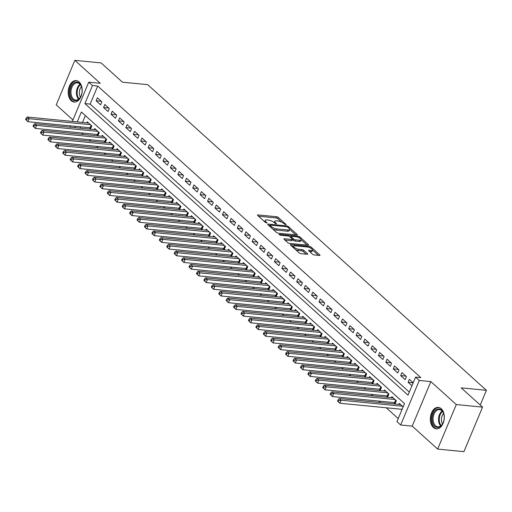 <?xml version="1.0" encoding="UTF-8"?>
<svg xmlns="http://www.w3.org/2000/svg" width="512" height="512" viewBox="0 0 512 512"><rect width="100%" height="100%" fill="white"/><g stroke="black" fill="none" stroke-linecap="round" stroke-linejoin="round"><path stroke-width="0.77" d="M285.856 224.877L286.067 224.486L278.323 217.491A1.357 0.448 22.7 0 0 276.563 216.736L258.003 214.918A1.357 0.448 22.7 0 0 257.485 215.053A1.357 0.448 22.7 0 0 257.702 215.475L265.446 222.464L267.046 222.899L265.888 221.702A4.339 1.427 22.7 0 1 265.184 220.352A4.339 1.427 22.7 0 1 266.854 219.917L268.403 220.07A4.339 1.427 22.7 0 1 274.035 222.496L276.269 223.936L276.48 223.546L275.482 222.643A4.339 1.427 22.7 0 1 274.778 221.286A4.339 1.427 22.7 0 1 276.448 220.858L277.99 221.011A4.339 1.427 22.7 0 1 283.622 223.437L285.856 224.877M441.242 408.717A10.778 6.95 -84.4 0 0 438.368 407.379A10.778 6.95 -84.4 0 0 430.797 415.072A10.778 6.95 -84.4 0 0 433.389 427.488A10.778 6.95 -84.4 0 0 436.269 428.826A10.778 6.95 -84.4 0 0 443.834 421.133A10.778 6.95 -84.4 0 0 441.242 408.717M79.123 81.939A10.778 6.95 -84.4 0 0 76.25 80.602A10.778 6.95 -84.4 0 0 68.678 88.301A10.778 6.95 -84.4 0 0 71.27 100.71A10.778 6.95 -84.4 0 0 74.15 102.048A10.778 6.95 -84.4 0 0 81.715 94.355A10.778 6.95 -84.4 0 0 79.123 81.939M312.506 254.189A1.357 0.448 22.7 0 0 314.266 254.944L319.469 255.456A1.357 0.448 22.7 0 0 319.994 255.322A1.357 0.448 22.7 0 0 319.776 254.899L311.168 247.136A1.357 0.448 22.7 0 0 309.408 246.374L290.854 244.557A1.357 0.448 22.7 0 0 290.33 244.691A1.357 0.448 22.7 0 0 290.547 245.114L299.155 252.877A1.357 0.448 22.7 0 0 300.915 253.638L307.2 254.253A1.357 0.448 22.7 0 0 307.725 254.118A1.357 0.448 22.7 0 0 307.507 253.696L303.821 250.374A1.357 0.448 22.7 0 0 302.061 249.613L298.944 249.312A3.629 1.19 22.7 0 1 295.238 248A3.629 1.19 22.7 0 1 293.645 246.15A3.629 1.19 22.7 0 1 295.04 245.792L307.258 246.989A3.629 1.19 22.7 0 1 310.963 248.294A3.629 1.19 22.7 0 1 312.557 250.144A3.629 1.19 22.7 0 1 311.162 250.509L309.126 250.304A1.357 0.448 22.7 0 0 308.602 250.438A1.357 0.448 22.7 0 0 308.826 250.861L312.506 254.189M482.547 407.123L463.917 451.654L437.658 449.082L456.288 404.55L482.547 407.123L461.19 387.853L486.4 390.317L147.68 84.659L122.47 82.189L101.114 62.918L74.854 60.346L100.294 83.302L88.742 82.17L92.454 85.523L97.709 86.035L420.832 377.626L415.578 377.107L419.29 380.461L400.666 424.992L396.947 421.638L404.499 403.59L81.382 112L77.235 121.907M456.288 404.55L430.848 381.594L419.29 380.461M296.794 234.995A1.357 0.448 22.7 0 0 297.318 234.861A1.357 0.448 22.7 0 0 297.101 234.438L288.493 226.669A1.357 0.448 22.7 0 0 286.733 225.914L268.173 224.096A1.357 0.448 22.7 0 0 267.654 224.23A1.357 0.448 22.7 0 0 267.872 224.653L276.48 232.416A1.357 0.448 22.7 0 0 278.24 233.178L296.794 234.995M299.834 236.902L308.435 244.666A1.357 0.448 22.7 0 1 308.653 245.088A1.357 0.448 22.7 0 1 308.134 245.222L289.574 243.405A1.357 0.448 22.7 0 1 287.814 242.65L284.134 239.322A1.357 0.448 22.7 0 1 283.91 238.899A1.357 0.448 22.7 0 1 284.435 238.765L291.962 239.507A1.357 0.448 22.7 0 0 292.486 239.373A1.357 0.448 22.7 0 0 292.262 238.95L289.824 236.742A1.357 0.448 22.7 0 0 288.058 235.987L280.224 235.219L279.206 234.298L298.074 236.147A1.357 0.448 22.7 0 1 299.834 236.902L299.392 237.952M74.854 60.346L56.23 104.877L72.934 119.955M401.21 409.242L401.882 409.85M393.779 402.534L395.078 403.712L396.339 400.704L391.885 396.678L391.462 397.683M386.355 395.834L387.654 397.005L388.909 393.997L384.454 389.978L384.032 390.982M378.925 389.133L380.224 390.304L381.485 387.296L377.024 383.27L376.608 384.275M371.494 382.426L372.794 383.603L374.054 380.589L369.6 376.57L369.178 377.574M364.07 375.725L365.37 376.896L366.624 373.888L362.17 369.869L361.747 370.874M356.64 369.024L357.939 370.195L359.2 367.187L354.739 363.162L354.323 364.166M349.21 362.317L350.515 363.494L351.77 360.48L347.315 356.461L346.893 357.466M341.786 355.616L343.085 356.787L344.346 353.779L339.885 349.76L339.469 350.765M334.355 348.915L335.654 350.086L336.915 347.078L332.461 343.053L332.038 344.058M326.931 342.208L328.23 343.379L329.485 340.371L325.03 336.352L324.608 337.357M319.501 335.507L320.8 336.678L322.061 333.67L317.6 329.651L317.184 330.656M312.07 328.8L313.37 329.978L314.63 326.97L310.176 322.944L309.754 323.949M304.646 322.099L305.946 323.27L307.2 320.262L302.746 316.243L302.323 317.248M297.216 315.398L298.515 316.57L299.776 313.562L295.315 309.536L294.899 310.541M289.786 308.691L291.085 309.869L292.346 306.861L287.891 302.835L287.469 303.84M282.362 301.99L283.661 303.162L284.915 300.154L280.461 296.134L280.038 297.139M274.931 295.29L276.23 296.461L277.491 293.453L273.03 289.427L272.614 290.432M267.501 288.582L268.806 289.76L270.061 286.746L265.606 282.726L265.184 283.731M260.077 281.882L261.376 283.053L262.637 280.045L258.176 276.026L257.76 277.03M252.646 275.181L253.946 276.352L255.206 273.344L250.752 269.318L250.33 270.323M245.222 268.474L246.522 269.651L247.776 266.637L243.322 262.618L242.899 263.622M237.792 261.773L239.091 262.944L240.352 259.936L235.891 255.917L235.475 256.922M230.362 255.066L231.661 256.243L232.922 253.235L228.467 249.21L228.045 250.214M222.938 248.365L224.237 249.536L225.491 246.528L221.037 242.509L220.614 243.514M215.507 241.664L216.806 242.835L218.067 239.827L213.606 235.802L213.19 236.806M208.077 234.957L209.376 236.134L210.637 233.126L206.182 229.101L205.76 230.106M200.653 228.256L201.952 229.427L203.206 226.419L198.752 222.4L198.33 223.405M193.222 221.555L194.522 222.726L195.782 219.718L191.322 215.693L190.906 216.698M185.792 214.848L187.098 216.026L188.352 213.011L183.898 208.992L183.475 209.997M178.368 208.147L179.667 209.318L180.928 206.31L176.467 202.291L176.051 203.296M170.938 201.446L172.237 202.618L173.498 199.61L169.043 195.584L168.621 196.589M163.514 194.739L164.813 195.917L166.067 192.902L161.613 188.883L161.19 189.888M156.083 188.038L157.382 189.21L158.643 186.202L154.182 182.182L153.766 183.187M148.653 181.338L149.952 182.509L151.213 179.501L146.758 175.475L146.336 176.48M141.229 174.63L142.528 175.802L143.782 172.794L139.328 168.774L138.906 169.779M133.798 167.93L135.098 169.101L136.358 166.093L131.898 162.067L131.482 163.072M126.368 161.222L127.667 162.4L128.928 159.392L124.474 155.366L124.051 156.371M118.944 154.522L120.243 155.693L121.504 152.685L117.043 148.666L116.621 149.67M111.514 147.821L112.813 148.992L114.074 145.984L109.613 141.958L109.197 142.963M104.083 141.114L105.389 142.291L106.643 139.277L102.189 135.258L101.766 136.262M96.659 134.413L97.958 135.584L99.219 132.576L94.758 128.557L94.342 129.562M101.856 101.805L97.402 97.779L96.141 100.787L100.602 104.813L101.856 101.805M109.286 108.506L104.832 104.48L103.571 107.494L108.026 111.514L109.286 108.506M116.717 115.206L112.256 111.187L111.002 114.195L115.456 118.214L116.717 115.206M124.141 121.914L119.686 117.888L118.426 120.896L122.886 124.922L124.141 121.914M131.571 128.614L127.11 124.595L125.856 127.603L130.31 131.622L131.571 128.614M139.002 135.315L134.541 131.296L133.28 134.304L137.741 138.323L139.002 135.315M146.426 142.022L141.971 137.997L140.71 141.005L145.165 145.03L146.426 142.022M153.856 148.723L149.395 144.704L148.141 147.712L152.595 151.731L153.856 148.723M161.28 155.424L156.826 151.405L155.565 154.413L160.026 158.438L161.28 155.424M168.71 162.131L164.256 158.106L162.995 161.114L167.45 165.139L168.71 162.131M176.141 168.832L171.68 164.813L170.426 167.821L174.88 171.84L176.141 168.832M183.565 175.533L179.11 171.514L177.85 174.522L182.31 178.547L183.565 175.533M190.995 182.24L186.541 178.214L185.28 181.229L189.734 185.248L190.995 182.24M198.426 188.941L193.965 184.922L192.71 187.93L197.165 191.949L198.426 188.941M205.85 195.648L201.395 191.622L200.134 194.63L204.595 198.656L205.85 195.648M213.28 202.349L208.819 198.33L207.565 201.338L212.019 205.357L213.28 202.349M220.704 209.05L216.25 205.03L214.989 208.038L219.45 212.058L220.704 209.05M228.134 215.757L223.68 211.731L222.419 214.739L226.874 218.765L228.134 215.757M235.565 222.458L231.104 218.438L229.85 221.446L234.304 225.466L235.565 222.458M242.989 229.158L238.534 225.139L237.274 228.147L241.734 232.173L242.989 229.158M250.419 235.866L245.965 231.84L244.704 234.848L249.158 238.874L250.419 235.866M257.85 242.566L253.389 238.547L252.134 241.555L256.589 245.574L257.85 242.566M265.274 249.267L260.819 245.248L259.558 248.256L264.019 252.282L265.274 249.267M272.704 255.974L268.25 251.949L266.989 254.963L271.443 258.982L272.704 255.974M280.134 262.675L275.674 258.656L274.419 261.664L278.874 265.683L280.134 262.675M287.558 269.382L283.104 265.357L281.843 268.365L286.304 272.39L287.558 269.382M294.989 276.083L290.528 272.058L289.274 275.072L293.728 279.091L294.989 276.083M302.413 282.784L297.958 278.765L296.698 281.773L301.158 285.792L302.413 282.784M309.843 289.491L305.389 285.466L304.128 288.474L308.582 292.499L309.843 289.491M317.274 296.192L312.813 292.173L311.558 295.181L316.013 299.2L317.274 296.192M324.698 302.893L320.243 298.874L318.982 301.882L323.443 305.907L324.698 302.893M332.128 309.6L327.674 305.574L326.413 308.582L330.867 312.608L332.128 309.6M339.558 316.301L335.098 312.282L333.843 315.29L338.298 319.309L339.558 316.301M346.982 323.002L342.528 318.982L341.267 321.99L345.728 326.016L346.982 323.002M354.413 329.709L349.958 325.683L348.698 328.698L353.152 332.717L354.413 329.709M361.843 336.41L357.382 332.39L356.122 335.398L360.582 339.418L361.843 336.41M369.267 343.117L364.813 339.091L363.552 342.099L368.013 346.125L369.267 343.117M376.698 349.818L372.237 345.792L370.982 348.806L375.437 352.826L376.698 349.818M384.122 356.518L379.667 352.499L378.406 355.507L382.867 359.526L384.122 356.518M391.552 363.226L387.098 359.2L385.837 362.208L390.291 366.234L391.552 363.226M398.982 369.926L394.522 365.907L393.267 368.915L397.722 372.934L398.982 369.926M406.406 376.627L401.952 372.608L400.691 375.616L405.152 379.642L406.406 376.627M97.709 86.035L90.157 104.09L409.306 392.096M413.21 382.765L409.382 379.309L408.122 382.317L411.949 385.779M81.715 132.947L83.392 134.464M89.146 139.654L90.822 141.165M96.57 146.355L98.253 147.872M104 153.056L105.677 154.573M111.43 159.763L113.107 161.274M118.854 166.464L120.531 167.981M126.285 173.165L127.962 174.682M133.715 179.872L135.392 181.382M141.139 186.573L142.816 188.09M148.57 193.28L150.246 194.79M156 199.981L157.677 201.491M163.424 206.682L165.101 208.198M170.854 213.389L172.531 214.899M178.278 220.09L179.962 221.606M185.709 226.79L187.386 228.307M193.139 233.498L194.816 235.008M200.563 240.198L202.24 241.715M207.994 246.899L209.67 248.416M215.424 253.606L217.101 255.117M222.848 260.307L224.525 261.824M230.278 267.014L231.955 268.525M237.702 273.715L239.386 275.226M245.133 280.416L246.81 281.933M252.563 287.123L254.24 288.634M259.987 293.824L261.664 295.334M267.418 300.525L269.094 302.042M274.848 307.232L276.525 308.742M282.272 313.933L283.949 315.45M289.702 320.634L291.379 322.15M297.133 327.341L298.81 328.851M304.557 334.042L306.234 335.558M311.987 340.749L313.664 342.259M319.411 347.45L321.094 348.96M326.842 354.15L328.518 355.667M334.272 360.858L335.949 362.368M341.696 367.558L343.373 369.069M349.126 374.259L350.803 375.776M356.557 380.966L358.234 382.477M363.981 387.667L365.658 389.184M371.411 394.368L373.088 395.885M378.842 401.075L380.518 402.586M386.266 407.776L398.234 418.573M85.35 115.584L82.49 122.426M80.627 126.867L80.09 128.166M89.229 127.712L90.528 128.883L91.789 125.875L87.334 121.85L86.912 122.854M398.893 404.384L399.309 403.386L403.142 406.842M480.243 405.043L486.4 390.317M430.848 381.594L412.218 426.125L437.658 449.082M412.218 426.125L400.666 424.992M70.714 127.245L70.112 126.707L70.464 125.869M92.454 85.523L84.902 103.578L408.026 395.162L415.578 377.107M72.32 121.427L88.742 82.17M75.379 126.355L74.835 127.648M90.157 104.09L84.902 103.578M96.141 100.787L101.293 101.293M103.571 107.494L108.723 107.994M111.002 114.195L116.154 114.701M118.426 120.896L123.578 121.402M125.856 127.603L131.008 128.109M133.28 134.304L138.438 134.81M140.71 141.005L145.862 141.51M148.141 147.712L153.293 148.218M155.565 154.413L160.717 154.918M162.995 161.114L168.147 161.619M170.426 167.821L175.578 168.326M177.85 174.522L183.002 175.027M185.28 181.229L190.432 181.728M192.71 187.93L197.862 188.435M200.134 194.63L205.286 195.136M207.565 201.338L212.717 201.843M214.989 208.038L220.141 208.544M222.419 214.739L227.571 215.245M229.85 221.446L235.002 221.952M237.274 228.147L242.426 228.653M244.704 234.848L249.856 235.354M252.134 241.555L257.286 242.061M259.558 248.256L264.71 248.762M266.989 254.963L272.141 255.462M274.419 261.664L279.571 262.17M281.843 268.365L286.995 268.87M289.274 275.072L294.426 275.578M296.698 281.773L301.85 282.278M304.128 288.474L309.28 288.979M311.558 295.181L316.71 295.686M318.982 301.882L324.134 302.387M326.413 308.582L331.565 309.088M333.843 315.29L338.995 315.795M341.267 321.99L346.419 322.496M348.698 328.698L353.85 329.197M356.122 335.398L361.28 335.904M363.552 342.099L368.704 342.605M370.982 348.806L376.134 349.306M378.406 355.507L383.558 356.013M385.837 362.208L390.989 362.714M393.267 368.915L398.419 369.421M400.691 375.616L405.843 376.122M408.122 382.317L413.19 382.816M274.778 221.286L274.272 222.49A4.339 1.427 22.7 0 0 274.234 222.675M265.184 220.352L264.685 221.555A4.339 1.427 22.7 0 0 264.646 221.741M281.645 222.15L277.818 218.694A1.357 0.448 22.7 0 0 276.058 217.939L258.528 216.224M269.843 225.51L268.704 225.402M295.763 234.893L289.651 229.376M287.853 227.251L286.618 226.72L270.33 225.126L270.118 225.517L271.174 226.47A4.339 1.427 22.7 0 0 276.806 228.902L287.942 229.99A4.339 1.427 22.7 0 0 289.613 229.562A4.339 1.427 22.7 0 0 288.909 228.211L287.853 227.251M272.653 228.96A4.339 1.427 22.7 0 0 276.307 230.106L276.806 228.902M289.613 229.562L289.114 230.765A4.339 1.427 22.7 0 1 287.443 231.194L276.307 230.106M301.197 239.795L307.104 245.12M284.96 240.07L291.456 240.71A1.357 0.448 22.7 0 0 291.981 240.576L292.486 239.373M289.594 236.563L290.944 236.698M299.77 240.269A3.629 1.19 22.7 0 0 301.165 239.91A3.629 1.19 22.7 0 0 299.578 238.054A3.629 1.19 22.7 0 0 295.872 236.749L291.565 236.326A1.357 0.448 22.7 0 0 291.046 236.461A1.357 0.448 22.7 0 0 291.264 236.883L293.709 239.091A1.357 0.448 22.7 0 0 295.469 239.846L299.77 240.269L299.27 241.472A3.629 1.19 22.7 0 0 300.666 241.114L301.165 239.91M299.27 241.472L294.963 241.05A1.357 0.448 22.7 0 1 293.203 240.294L292.403 239.571M312.557 250.144L312.051 251.347A3.629 1.19 22.7 0 1 310.656 251.712L309.651 251.61M293.645 246.15L293.146 247.354A3.629 1.19 22.7 0 0 293.12 247.43M295.578 249.651A3.629 1.19 22.7 0 0 298.438 250.515L298.944 249.312M306.17 254.15L303.322 251.578A1.357 0.448 22.7 0 0 301.562 250.816L298.438 250.515M293.677 246.086L291.379 245.862M318.438 255.354L312.582 250.067M88.634 123.027L27.29 117.018L29.146 118.694L27.885 121.702L90.067 127.789A1.382 0.454 -157.3 0 1 90.515 127.878L90.906 127.987M26.342 120.16L27.885 121.702L25.6 119.494L26.342 120.16L26.848 118.957L26.106 118.285L25.6 119.494M26.848 118.957L29.146 118.694L90.49 124.698M26.106 118.285L27.29 117.018M72.64 99.533A9.325 6.016 95.6 0 1 71.027 86.88A9.325 6.016 95.6 0 1 79.437 83.283A9.325 6.016 95.6 0 1 81.581 86.938A9.325 6.016 95.6 0 1 80.608 96.87A9.325 6.016 95.6 0 1 72.64 99.533M81.638 87.13A8.634 5.574 -84.4 0 0 79.712 83.936A8.634 5.574 -84.4 0 0 77.408 82.867A8.634 5.574 -84.4 0 0 71.341 89.03A8.634 5.574 -84.4 0 0 73.414 98.982A8.634 5.574 -84.4 0 0 75.725 100.051A8.634 5.574 -84.4 0 0 80.704 96.691M80.454 97.12A6.797 4.384 95.6 0 1 81.478 86.662M77.024 80.749A10.707 6.906 -84.4 0 0 69.555 88.442A10.707 6.906 -84.4 0 0 72.134 100.736A10.707 6.906 -84.4 0 0 74.938 102.054M432.115 418.33A9.325 6.016 95.6 0 1 437.126 409.197A9.325 6.016 95.6 0 1 443.699 413.709A9.325 6.016 95.6 0 1 444.198 418.042A9.325 6.016 95.6 0 1 442.726 423.648A9.325 6.016 95.6 0 1 435.834 427.053A9.325 6.016 95.6 0 1 432.115 418.33M443.757 413.907A8.634 5.574 -84.4 0 0 439.526 409.645A8.634 5.574 -84.4 0 0 433.088 418.368A8.634 5.574 -84.4 0 0 437.843 426.829A8.634 5.574 -84.4 0 0 442.822 423.469M442.573 423.898A6.797 4.384 95.6 0 1 441.453 419.046A6.797 4.384 95.6 0 1 443.597 413.44M439.142 407.526A10.707 6.906 -84.4 0 0 431.219 418.349A10.707 6.906 -84.4 0 0 437.056 428.832M96.058 129.728L34.72 123.718L36.576 125.395L35.315 128.403L97.498 134.496A1.382 0.454 -157.3 0 1 97.946 134.579L98.336 134.688M33.773 126.867L35.315 128.403L33.03 126.195L33.773 126.867L34.272 125.664L33.53 124.992L33.03 126.195M34.272 125.664L36.576 125.395L97.914 131.405M33.53 124.992L34.72 123.718M103.488 136.429L42.144 130.426L44 132.096L42.746 135.104L104.928 141.197A1.382 0.454 -157.3 0 1 105.37 141.286L105.76 141.395M41.197 133.568L42.746 135.104L40.454 132.896L41.197 133.568L41.702 132.365L40.96 131.693L40.454 132.896M41.702 132.365L44 132.096L105.344 138.106M40.96 131.693L42.144 130.426M110.918 143.136L49.574 137.126L51.43 138.803L50.17 141.811L112.352 147.904A1.382 0.454 -157.3 0 1 112.8 147.987L113.19 148.096M48.627 140.269L50.17 141.811L47.885 139.603L48.627 140.269L49.133 139.066L48.39 138.4L47.885 139.603M49.133 139.066L51.43 138.803L112.774 144.813M48.39 138.4L49.574 137.126M118.342 149.837L57.005 143.827L58.861 145.504L57.6 148.512L119.782 154.605A1.382 0.454 -157.3 0 1 120.23 154.688L120.614 154.797M56.058 146.976L57.6 148.512L55.315 146.304L56.058 146.976L56.557 145.773L55.814 145.101L55.315 146.304M56.557 145.773L58.861 145.504L120.198 151.514M55.814 145.101L57.005 143.827M125.773 156.538L64.429 150.534L66.285 152.205L65.03 155.219L127.213 161.306A1.382 0.454 -157.3 0 1 127.654 161.395L128.045 161.504M63.482 153.677L65.03 155.219L62.739 153.005L63.482 153.677L63.987 152.474L63.245 151.802L62.739 153.005M63.987 152.474L66.285 152.205L127.629 158.214M63.245 151.802L64.429 150.534M133.203 163.245L71.859 157.235L73.715 158.912L72.454 161.92L134.637 168.013A1.382 0.454 -157.3 0 1 135.085 168.096L135.475 168.205M70.912 160.378L72.454 161.92L70.17 159.712L70.912 160.378L71.418 159.174L70.669 158.509L70.17 159.712M71.418 159.174L73.715 158.912L135.059 164.922M70.669 158.509L71.859 157.235M140.627 169.946L79.283 163.936L81.146 165.613L79.885 168.621L142.067 174.714A1.382 0.454 -157.3 0 1 142.515 174.803L142.899 174.906M78.342 167.085L79.885 168.621L77.594 166.413L78.342 167.085L78.842 165.882L78.099 165.21L77.594 166.413M78.842 165.882L81.146 165.613L142.483 171.622M78.099 165.21L79.283 163.936M148.058 176.653L86.714 170.643L88.57 172.32L87.315 175.328L149.498 181.414A1.382 0.454 -157.3 0 1 149.939 181.504L150.33 181.613M85.766 173.786L87.315 175.328L85.024 173.114L85.766 173.786L86.272 172.582L85.53 171.91L85.024 173.114M86.272 172.582L88.57 172.32L149.914 178.323M85.53 171.91L86.714 170.643M155.482 183.354L94.144 177.344L96 179.021L94.739 182.029L156.922 188.122A1.382 0.454 -157.3 0 1 157.37 188.205L157.76 188.314M93.197 180.493L94.739 182.029L92.454 179.821L93.197 180.493L93.696 179.283L92.954 178.618L92.454 179.821M93.696 179.283L96 179.021L157.344 185.03M92.954 178.618L94.144 177.344M162.912 190.054L101.568 184.045L103.424 185.722L102.17 188.73L164.352 194.822A1.382 0.454 -157.3 0 1 164.794 194.912L165.184 195.014M100.621 187.194L102.17 188.73L99.878 186.522L100.621 187.194L101.126 185.99L100.384 185.318L99.878 186.522M101.126 185.99L103.424 185.722L164.768 191.731M100.384 185.318L101.568 184.045M170.342 196.762L108.998 190.752L110.854 192.429L109.594 195.437L171.776 201.523A1.382 0.454 -157.3 0 1 172.224 201.613L172.614 201.722M108.051 193.894L109.594 195.437L107.309 193.229L108.051 193.894L108.557 192.691L107.814 192.019L107.309 193.229M108.557 192.691L110.854 192.429L172.198 198.432M107.814 192.019L108.998 190.752M177.766 203.462L116.429 197.453L118.285 199.13L117.024 202.138L179.206 208.23A1.382 0.454 -157.3 0 1 179.654 208.314L180.045 208.422M115.482 200.602L117.024 202.138L114.739 199.93L115.482 200.602L115.981 199.398L115.238 198.726L114.739 199.93M115.981 199.398L118.285 199.13L179.622 205.139M115.238 198.726L116.429 197.453M185.197 210.163L123.853 204.154L125.709 205.83L124.454 208.838L186.637 214.931A1.382 0.454 -157.3 0 1 187.078 215.021L187.469 215.13M122.906 207.302L124.454 208.838L122.163 206.63L122.906 207.302L123.411 206.099L122.669 205.427L122.163 206.63M123.411 206.099L125.709 205.83L187.053 211.84M122.669 205.427L123.853 204.154M192.627 216.87L131.283 210.861L133.139 212.538L131.878 215.546L194.061 221.638A1.382 0.454 -157.3 0 1 194.509 221.722L194.899 221.83M130.336 214.003L131.878 215.546L129.594 213.338L130.336 214.003L130.842 212.8L130.099 212.134L129.594 213.338M130.842 212.8L133.139 212.538L194.483 218.547M130.099 212.134L131.283 210.861M200.051 223.571L138.714 217.562L140.57 219.238L139.309 222.246L201.491 228.339A1.382 0.454 -157.3 0 1 201.939 228.422L202.323 228.531M137.766 220.71L139.309 222.246L137.024 220.038L137.766 220.71L138.266 219.507L137.523 218.835L137.024 220.038M138.266 219.507L140.57 219.238L201.907 225.248M137.523 218.835L138.714 217.562M207.482 230.272L146.138 224.269L147.994 225.939L146.739 228.954L208.922 235.04A1.382 0.454 -157.3 0 1 209.363 235.13L209.754 235.238M145.19 227.411L146.739 228.954L144.448 226.739L145.19 227.411L145.696 226.208L144.954 225.536L144.448 226.739M145.696 226.208L147.994 225.939L209.338 231.949M144.954 225.536L146.138 224.269M214.906 236.979L153.568 230.97L155.424 232.646L154.163 235.654L216.346 241.747A1.382 0.454 -157.3 0 1 216.794 241.83L217.184 241.939M152.621 234.112L154.163 235.654L151.878 233.446L152.621 234.112L153.126 232.909L152.378 232.243L151.878 233.446M153.126 232.909L155.424 232.646L216.768 238.656M152.378 232.243L153.568 230.97M222.336 243.68L160.992 237.67L162.854 239.347L161.594 242.355L223.776 248.448A1.382 0.454 -157.3 0 1 224.224 248.538L224.608 248.64M160.045 240.819L161.594 242.355L159.302 240.147L160.045 240.819L160.55 239.616L159.808 238.944L159.302 240.147M160.55 239.616L162.854 239.347L224.192 245.357M159.808 238.944L160.992 237.67M229.766 250.381L168.422 244.378L170.278 246.048L169.024 249.062L231.206 255.149A1.382 0.454 -157.3 0 1 231.648 255.238L232.038 255.347M167.475 247.52L169.024 249.062L166.733 246.848L167.475 247.52L167.981 246.317L167.238 245.645L166.733 246.848M167.981 246.317L170.278 246.048L231.622 252.058M167.238 245.645L168.422 244.378M237.19 257.088L175.853 251.078L177.709 252.755L176.448 255.763L238.63 261.856A1.382 0.454 -157.3 0 1 239.078 261.939L239.469 262.048M174.906 254.227L176.448 255.763L174.163 253.555L174.906 254.227L175.405 253.018L174.662 252.352L174.163 253.555M175.405 253.018L177.709 252.755L239.053 258.765M174.662 252.352L175.853 251.078M244.621 263.789L183.277 257.779L185.133 259.456L183.878 262.464L246.061 268.557A1.382 0.454 -157.3 0 1 246.502 268.646L246.893 268.749M182.33 260.928L183.878 262.464L181.587 260.256L182.33 260.928L182.835 259.725L182.093 259.053L181.587 260.256M182.835 259.725L185.133 259.456L246.477 265.466M182.093 259.053L183.277 257.779M252.051 270.496L190.707 264.486L192.563 266.163L191.302 269.171L253.485 275.258A1.382 0.454 -157.3 0 1 253.933 275.347L254.323 275.456M189.76 267.629L191.302 269.171L189.018 266.963L189.76 267.629L190.266 266.426L189.523 265.754L189.018 266.963M190.266 266.426L192.563 266.163L253.907 272.166M189.523 265.754L190.707 264.486M259.475 277.197L198.138 271.187L199.994 272.864L198.733 275.872L260.915 281.965A1.382 0.454 -157.3 0 1 261.363 282.048L261.747 282.157M197.19 274.336L198.733 275.872L196.448 273.664L197.19 274.336L197.69 273.133L196.947 272.461L196.448 273.664M197.69 273.133L199.994 272.864L261.331 278.874M196.947 272.461L198.138 271.187M266.906 283.898L205.562 277.888L207.418 279.565L206.163 282.573L268.346 288.666A1.382 0.454 -157.3 0 1 268.787 288.755L269.178 288.864M204.614 281.037L206.163 282.573L203.872 280.365L204.614 281.037L205.12 279.834L204.378 279.162L203.872 280.365M205.12 279.834L207.418 279.565L268.762 285.574M204.378 279.162L205.562 277.888M274.336 290.605L212.992 284.595L214.848 286.272L213.587 289.28L275.77 295.373A1.382 0.454 -157.3 0 1 276.218 295.456L276.608 295.565M212.045 287.738L213.587 289.28L211.302 287.072L212.045 287.738L212.55 286.534L211.808 285.869L211.302 287.072M212.55 286.534L214.848 286.272L276.192 292.282M211.808 285.869L212.992 284.595M281.76 297.306L220.416 291.296L222.278 292.973L221.018 295.981L283.2 302.074A1.382 0.454 -157.3 0 1 283.648 302.157L284.032 302.266M219.475 294.445L221.018 295.981L218.733 293.773L219.475 294.445L219.974 293.242L219.232 292.57L218.733 293.773M219.974 293.242L222.278 292.973L283.616 298.982M219.232 292.57L220.416 291.296M289.19 304.006L227.846 298.003L229.702 299.674L228.448 302.688L290.63 308.774A1.382 0.454 -157.3 0 1 291.072 308.864L291.462 308.973M226.899 301.146L228.448 302.688L226.157 300.474L226.899 301.146L227.405 299.942L226.662 299.27L226.157 300.474M227.405 299.942L229.702 299.674L291.046 305.683M226.662 299.27L227.846 298.003M296.614 310.714L235.277 304.704L237.133 306.381L235.872 309.389L298.054 315.482A1.382 0.454 -157.3 0 1 298.502 315.565L298.893 315.674M234.33 307.846L235.872 309.389L233.587 307.181L234.33 307.846L234.835 306.643L234.086 305.978L233.587 307.181M234.835 306.643L237.133 306.381L298.477 312.39M234.086 305.978L235.277 304.704M304.045 317.414L242.701 311.405L244.563 313.082L243.302 316.09L305.485 322.182A1.382 0.454 -157.3 0 1 305.933 322.272L306.317 322.374M241.754 314.554L243.302 316.09L241.011 313.882L241.754 314.554L242.259 313.35L241.517 312.678L241.011 313.882M242.259 313.35L244.563 313.082L305.901 319.091M241.517 312.678L242.701 311.405M311.475 324.115L250.131 318.112L251.987 319.782L250.733 322.797L312.915 328.883A1.382 0.454 -157.3 0 1 313.357 328.973L313.747 329.082M249.184 321.254L250.733 322.797L248.442 320.582L249.184 321.254L249.69 320.051L248.947 319.379L248.442 320.582M249.69 320.051L251.987 319.782L313.331 325.792M248.947 319.379L250.131 318.112M318.899 330.822L257.562 324.813L259.418 326.49L258.157 329.498L320.339 335.59A1.382 0.454 -157.3 0 1 320.787 335.674L321.178 335.782M256.614 327.955L258.157 329.498L255.872 327.29L256.614 327.955L257.114 326.752L256.371 326.086L255.872 327.29M257.114 326.752L259.418 326.49L320.762 332.499M256.371 326.086L257.562 324.813M326.33 337.523L264.986 331.514L266.842 333.19L265.587 336.198L327.77 342.291A1.382 0.454 -157.3 0 1 328.211 342.381L328.602 342.483M264.038 334.662L265.587 336.198L263.296 333.99L264.038 334.662L264.544 333.459L263.802 332.787L263.296 333.99M264.544 333.459L266.842 333.19L328.186 339.2M263.802 332.787L264.986 331.514M333.76 344.23L272.416 338.221L274.272 339.898L273.011 342.906L335.194 348.992A1.382 0.454 -157.3 0 1 335.642 349.082L336.032 349.19M271.469 341.363L273.011 342.906L270.726 340.691L271.469 341.363L271.974 340.16L271.232 339.488L270.726 340.691M271.974 340.16L274.272 339.898L335.616 345.901M271.232 339.488L272.416 338.221M341.184 350.931L279.846 344.922L281.702 346.598L280.442 349.606L342.624 355.699A1.382 0.454 -157.3 0 1 343.072 355.782L343.456 355.891M278.899 348.07L280.442 349.606L278.157 347.398L278.899 348.07L279.398 346.867L278.656 346.195L278.157 347.398M279.398 346.867L281.702 346.598L343.04 352.608M278.656 346.195L279.846 344.922M348.614 357.632L287.27 351.622L289.126 353.299L287.872 356.307L350.054 362.4A1.382 0.454 -157.3 0 1 350.496 362.49L350.886 362.592M286.323 354.771L287.872 356.307L285.581 354.099L286.323 354.771L286.829 353.568L286.086 352.896L285.581 354.099M286.829 353.568L289.126 353.299L350.47 359.309M286.086 352.896L287.27 351.622M356.045 364.339L294.701 358.33L296.557 360.006L295.296 363.014L357.478 369.107A1.382 0.454 -157.3 0 1 357.926 369.19L358.317 369.299M293.754 361.472L295.296 363.014L293.011 360.806L293.754 361.472L294.259 360.269L293.517 359.603L293.011 360.806M294.259 360.269L296.557 360.006L357.901 366.01M293.517 359.603L294.701 358.33M363.469 371.04L302.125 365.03L303.987 366.707L302.726 369.715L364.909 375.808A1.382 0.454 -157.3 0 1 365.357 375.891L365.741 376M301.184 368.179L302.726 369.715L300.435 367.507L301.184 368.179L301.683 366.976L300.941 366.304L300.435 367.507M301.683 366.976L303.987 366.707L365.325 372.717M300.941 366.304L302.125 365.03M370.899 377.741L309.555 371.738L311.411 373.408L310.157 376.422L372.339 382.509A1.382 0.454 -157.3 0 1 372.781 382.598L373.171 382.707M308.608 374.88L310.157 376.422L307.866 374.208L308.608 374.88L309.114 373.677L308.371 373.005L307.866 374.208M309.114 373.677L311.411 373.408L372.755 379.418M308.371 373.005L309.555 371.738M378.323 384.448L316.986 378.438L318.842 380.115L317.581 383.123L379.763 389.216A1.382 0.454 -157.3 0 1 380.211 389.299L380.602 389.408M316.038 381.581L317.581 383.123L315.296 380.915L316.038 381.581L316.538 380.378L315.795 379.712L315.296 380.915M316.538 380.378L318.842 380.115L380.186 386.125M315.795 379.712L316.986 378.438M385.754 391.149L324.41 385.139L326.272 386.816L325.011 389.824L387.194 395.917A1.382 0.454 -157.3 0 1 387.642 396.006L388.026 396.109M323.462 388.288L325.011 389.824L322.72 387.616L323.462 388.288L323.968 387.085L323.226 386.413L322.72 387.616M323.968 387.085L326.272 386.816L387.61 392.826M323.226 386.413L324.41 385.139M393.184 397.85L331.84 391.846L333.696 393.517L332.435 396.531L394.624 402.618A1.382 0.454 -157.3 0 1 395.066 402.707L395.456 402.816M330.893 394.989L332.435 396.531L330.15 394.317L330.893 394.989L331.398 393.786L330.656 393.114L330.15 394.317M331.398 393.786L333.696 393.517L395.04 399.526M330.656 393.114L331.84 391.846M400.608 404.557L339.27 398.547L341.126 400.224L339.866 403.232L402.048 409.325A1.382 0.454 -157.3 0 1 402.099 409.331M338.323 401.69L339.866 403.232L337.581 401.024L338.323 401.69L338.822 400.486L338.08 399.821L337.581 401.024M338.822 400.486L341.126 400.224L402.47 406.234M338.08 399.821L339.27 398.547M285.907 224.877L286.067 224.486M266.726 223.002L266.893 222.605M276.32 223.936L276.48 223.546M275.13 223.475L275.482 222.643M265.542 222.541L265.888 221.702M257.754 215.52L258.003 214.918M276.058 217.939L276.563 216.736M277.818 218.694L278.323 217.491M267.923 224.698L268.173 224.096M286.406 226.701L286.733 225.914M288.141 227.514L288.493 226.669M296.864 234.995L297.101 234.438M269.766 226.362L270.118 225.517M270.822 227.315L271.174 226.47M287.443 231.194L287.942 229.99M308.198 245.229L308.435 244.666M284.186 239.366L284.435 238.765M291.456 240.71L291.962 239.507M279.027 234.714L279.206 234.298M297.645 237.165L298.074 236.147M290.912 237.728L291.264 236.883M293.203 240.294L293.709 239.091M294.963 241.05L295.469 239.846M308.87 250.906L309.126 250.304M310.656 251.712L311.162 250.509M301.562 250.816L302.061 249.613M303.322 251.578L303.821 250.374M307.27 254.259L307.507 253.696M290.598 245.158L290.854 244.557M308.986 247.386L309.408 246.374M310.739 248.166L311.168 247.136M319.539 255.462L319.776 254.899M90.067 127.789L91.123 125.274M90.515 127.878L91.475 125.587M78.566 99.2A8.634 5.574 95.6 0 1 76.493 91.45A8.634 5.574 95.6 0 1 80.032 84.256M80.416 84.71A8.352 5.389 -84.4 0 0 79.034 98.829M440.685 425.978A8.634 5.574 95.6 0 1 438.56 418.906A8.634 5.574 95.6 0 1 442.15 411.027M442.534 411.488A8.352 5.389 -84.4 0 0 439.264 418.95A8.352 5.389 -84.4 0 0 441.152 425.606M97.498 134.496L98.554 131.974M97.946 134.579L98.899 132.294M104.928 141.197L105.978 138.682M105.37 141.286L106.33 138.995M112.352 147.904L113.408 145.382M112.8 147.987L113.76 145.696M119.782 154.605L120.838 152.083M120.23 154.688L121.184 152.403M127.213 161.306L128.262 158.79M127.654 161.395L128.614 159.104M134.637 168.013L135.693 165.491M135.085 168.096L136.045 165.811M142.067 174.714L143.123 172.198M142.515 174.803L143.469 172.512M149.498 181.414L150.547 178.899M149.939 181.504L150.899 179.213M156.922 188.122L157.978 185.6M157.37 188.205L158.323 185.92M164.352 194.822L165.402 192.307M164.794 194.912L165.754 192.621M171.776 201.523L172.832 199.008M172.224 201.613L173.184 199.322M179.206 208.23L180.262 205.709M179.654 208.314L180.608 206.029M186.637 214.931L187.686 212.416M187.078 215.021L188.038 212.73M194.061 221.638L195.117 219.117M194.509 221.722L195.469 219.43M201.491 228.339L202.547 225.818M201.939 228.422L202.893 226.138M208.922 235.04L209.971 232.525M209.363 235.13L210.323 232.838M216.346 241.747L217.402 239.226M216.794 241.83L217.754 239.546M223.776 248.448L224.832 245.933M224.224 248.538L225.178 246.246M231.206 255.149L232.256 252.634M231.648 255.238L232.608 252.947M238.63 261.856L239.686 259.334M239.078 261.939L240.032 259.654M246.061 268.557L247.11 266.042M246.502 268.646L247.462 266.355M253.485 275.258L254.541 272.742M253.933 275.347L254.893 273.056M260.915 281.965L261.971 279.443M261.363 282.048L262.317 279.763M268.346 288.666L269.395 286.15M268.787 288.755L269.747 286.464M275.77 295.373L276.826 292.851M276.218 295.456L277.178 293.165M283.2 302.074L284.256 299.552M283.648 302.157L284.602 299.872M290.63 308.774L291.68 306.259M291.072 308.864L292.032 306.573M298.054 315.482L299.11 312.96M298.502 315.565L299.462 313.274M305.485 322.182L306.534 319.661M305.933 322.272L306.886 319.981M312.915 328.883L313.965 326.368M313.357 328.973L314.317 326.682M320.339 335.59L321.395 333.069M320.787 335.674L321.741 333.389M327.77 342.291L328.819 339.776M328.211 342.381L329.171 340.09M335.194 348.992L336.25 346.477M335.642 349.082L336.602 346.79M342.624 355.699L343.68 353.178M343.072 355.782L344.026 353.498M350.054 362.4L351.104 359.885M350.496 362.49L351.456 360.198M357.478 369.107L358.534 366.586M357.926 369.19L358.886 366.899M364.909 375.808L365.965 373.286M365.357 375.891L366.31 373.606M372.339 382.509L373.389 379.994M372.781 382.598L373.741 380.307M379.763 389.216L380.819 386.694M380.211 389.299L381.171 387.008M387.194 395.917L388.243 393.395M387.642 396.006L388.595 393.715M394.624 402.618L395.674 400.102M395.066 402.707L396.026 400.416M402.048 409.325L403.104 406.803M269.568 226.176L269.965 225.222M290.624 237.466L291.046 236.461"/></g></svg>

